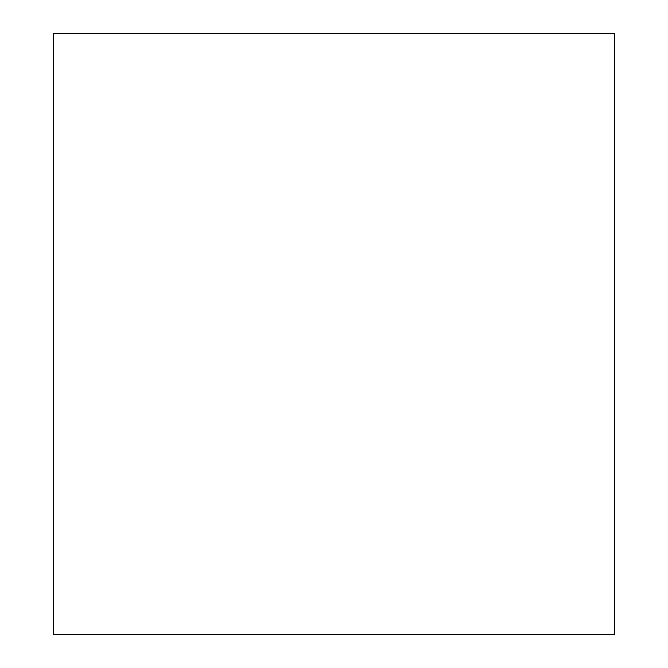 <?xml version="1.0" encoding="UTF-8"?>
<svg xmlns="http://www.w3.org/2000/svg" width="668" height="668" viewBox="0 0 668 668"><rect width="100%" height="100%" fill="white"/><g stroke="black" fill="none" stroke-linecap="round" stroke-linejoin="round"><path stroke-width="1" d="M53.632 634.6L614.368 634.6L614.368 33.4L53.632 33.4L53.632 634.6"/></g></svg>
